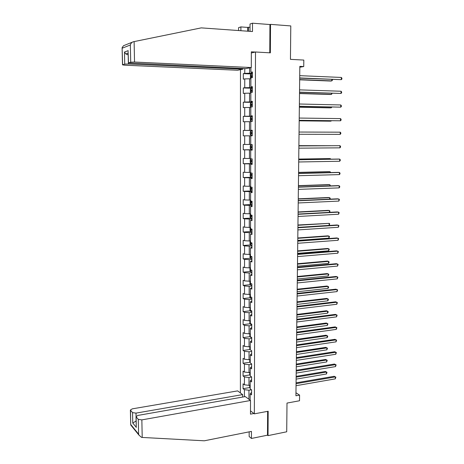 <?xml version="1.0" encoding="UTF-8"?>
<svg xmlns="http://www.w3.org/2000/svg" width="464" height="464" viewBox="0 0 464 464"><rect width="100%" height="100%" fill="white"/><g stroke="black" fill="none" stroke-linecap="round" stroke-linejoin="round"><path stroke-width="0.7" d="M240.48 69.664L240.398 392.95M249.168 431.845L249.156 436.531L251.43 438.463L267.484 435.18L268.03 435.621L286.711 431.793L287.001 403.077L299.512 400.763L299.582 395.108L295.957 392.782M268.03 435.621L268.175 411.243L254.347 413.842L255.502 51.991L270.355 52.85L270.529 24.366L269.938 24.546L269.77 52.815M270.529 24.366L290.783 25.932L290.447 59.351L303.816 60.076L303.734 66.549L299.831 66.358L295.922 395.769L299.582 395.108M254.347 413.842L250.49 410.849M251.337 52.977L255.502 51.991M251.575 392.341L250.16 393.855L251.569 394.881L251.581 389.899L250.171 388.896L250.189 380.938L251.604 381.913L251.616 376.907L250.2 375.95L250.218 367.946L251.633 368.868L251.65 363.834L250.229 362.929L250.247 354.885L251.668 355.76L251.685 350.697L250.258 349.839L250.282 341.748L251.703 342.577L251.72 337.485L250.293 336.678L250.311 328.547L251.737 329.318L251.749 324.203L250.322 323.449L250.34 315.271L251.772 315.99L251.784 310.845L250.351 310.143L250.369 301.919L251.807 302.586L251.819 297.412L250.38 296.763L250.403 288.492L251.842 289.113L251.853 283.91L250.415 283.313L250.432 274.995L251.877 275.564L251.894 270.326L250.444 269.787L250.461 261.423L251.911 261.934L251.929 256.673L250.473 256.186L250.496 247.776L251.946 248.234L251.964 242.939L250.508 242.51L250.525 234.053L251.987 234.453L251.998 229.135L250.537 228.752L250.56 220.249L252.022 220.597L252.033 215.244L250.572 214.925L250.589 206.376L252.056 206.66L252.068 201.283L250.601 201.016L250.624 192.421L252.091 192.647L252.109 187.236L250.635 187.027L250.653 178.385L252.132 178.559L252.143 173.113L250.664 172.968L250.171 173.495L250.166 176.14L250.954 177.115L252.132 177.178M250.16 393.855L250.142 400.217M244.4 396.755L244.406 389.673L243.055 388.687L249.893 387.533M244.76 68.591L244.754 73.37L243.31 73.637L243.304 79.153L244.748 78.909L244.737 87.748L243.298 87.951L243.293 93.438L244.731 93.258L244.725 102.051L243.287 102.19L243.281 107.648L244.719 107.526L244.708 116.267L243.275 116.354L243.269 121.777L244.702 121.713L244.69 130.407L243.264 130.43L243.264 135.83L244.685 135.824L244.679 144.466L243.252 144.437L243.252 149.802L244.673 149.855L244.661 158.45L243.24 158.363L243.24 163.693L244.656 163.804L244.644 172.353L243.229 172.208L243.229 177.515L244.638 177.677L244.632 186.18L243.223 185.983L243.217 191.255L244.627 191.475L244.615 199.932L243.211 199.677L243.206 204.926L244.609 205.198L244.603 213.608L243.2 213.301L243.194 218.515L244.598 218.846L244.586 227.209L243.188 226.844L243.182 232.035L244.58 232.418L244.574 240.735L243.177 240.317L243.171 245.479L244.569 245.92L244.557 254.185L243.165 253.721L243.159 258.854L244.551 259.341L244.54 267.566L243.153 267.044L243.148 272.153L244.54 272.693L244.528 280.877L243.142 280.302L243.142 285.383L244.522 285.975L244.511 294.112L243.13 293.486L243.13 298.538L244.511 299.181L244.499 307.272L243.124 306.6L243.119 311.622L244.493 312.318L244.487 320.369L243.113 319.644L243.107 324.638L244.482 325.386L244.47 333.39L243.101 332.613L243.095 337.589L244.464 338.378L244.458 346.341L243.09 345.518L243.09 350.465L244.453 351.306L244.441 359.229L243.078 358.353L243.078 363.271L244.435 364.165L244.429 372.041L243.072 371.125L243.066 376.014L244.424 376.954L244.412 384.789L243.061 383.821L243.055 388.687M250.908 67.616L250.896 72.245L252.404 71.972L252.393 77.633L250.885 77.882L250.862 86.884L252.37 86.669L252.352 92.301L250.85 92.487L250.833 101.436L252.329 101.285L252.317 106.882L250.815 107.01L250.798 115.901L252.294 115.814L252.277 121.382L250.786 121.446L250.763 130.291L252.254 130.262L252.242 135.795L250.751 135.801L250.734 144.594L252.219 144.629L252.201 150.133L250.717 150.075L250.699 158.821L252.178 158.914L252.167 164.384L250.688 164.268L250.664 172.968M250.177 385.137L248.965 385.346L248.982 377.493L251.616 377.064M251.61 379.494L250.189 380.938M244.412 384.789L248.965 385.346M244.424 376.954L248.982 377.493M250.206 372.377L248.988 372.569L249.006 364.675L251.65 364.269M251.645 366.572L250.218 367.946M244.429 372.041L248.988 372.569M244.435 364.165L249.006 364.675M250.235 359.542L249.017 359.728L249.035 351.787L251.679 351.405M251.674 353.585L250.247 354.885M244.441 359.229L249.017 359.728M244.453 351.306L249.035 351.787M250.27 346.643L249.04 346.817L249.058 338.836L251.714 338.471M251.708 340.53L250.282 341.748M244.458 346.341L249.04 346.817M244.464 338.378L249.058 338.836M250.299 333.668L249.069 333.836L249.087 325.809L251.749 325.473M251.743 327.398L250.311 328.547M244.47 333.39L249.069 333.836M244.482 325.386L249.087 325.809M250.328 320.63L249.098 320.781L249.11 312.719L251.784 312.4M251.778 314.198L250.34 315.271M244.487 320.369L249.098 320.781M244.493 312.318L249.11 312.719M250.357 307.516L249.122 307.661L249.139 299.553L251.819 299.257M251.813 300.927L250.369 301.919M244.499 307.272L249.122 307.661M244.511 299.181L249.139 299.553M250.386 294.338L249.151 294.466L249.168 286.311L251.853 286.044M251.848 287.581L250.403 288.492M244.511 294.112L249.151 294.466M244.522 285.975L249.168 286.311M250.421 281.08L249.18 281.201L249.191 273.006L251.882 272.757M251.882 274.16L250.432 274.995M244.528 280.877L249.18 281.201M244.54 272.693L249.191 273.006M250.45 267.757L249.203 267.867L249.22 259.625L251.917 259.399M251.917 260.669L250.461 261.423M244.54 267.566L249.203 267.867M244.551 259.341L249.22 259.625M250.479 254.359L249.232 254.458L249.249 246.169L251.952 245.966M251.952 247.103L250.496 247.776M244.557 254.185L249.232 254.458M244.569 245.92L249.249 246.169M250.508 240.886L249.261 240.973L249.278 232.638L251.987 232.464M251.987 233.462L250.525 234.053M244.574 240.735L249.261 240.973M244.58 232.418L249.278 232.638M250.543 227.343L249.284 227.418L249.301 219.037L252.027 218.886M252.022 219.745L250.56 220.249M244.586 227.209L249.284 227.418M244.598 218.846L249.301 219.037M250.572 213.718L249.313 213.788L249.33 205.361L252.062 205.233M252.056 205.946L250.589 206.376M244.603 213.608L249.313 213.788M244.609 205.198L249.33 205.361M250.606 200.025L249.342 200.077L249.359 191.603L252.097 191.504M252.091 192.079L250.624 192.421M244.615 199.932L249.342 200.077M244.627 191.475L249.359 191.603M250.635 186.255L249.371 186.296L249.388 177.776L252.132 177.7M252.132 178.13L250.653 178.385M244.632 186.18L249.371 186.296M244.638 177.677L249.388 177.776M250.67 172.405L249.4 172.434L249.417 163.867L252.167 163.815M252.167 164.099L250.688 164.268M244.644 172.353L249.4 172.434M244.656 163.804L249.417 163.867M250.699 158.479L249.429 158.497L249.446 149.884L252.201 149.86M252.201 149.994L250.717 150.075M244.661 158.45L249.429 158.497M244.673 149.855L249.446 149.884M250.734 144.478L249.458 144.484L249.475 135.819L250.751 135.819M244.679 144.466L249.458 144.484M244.685 135.824L249.475 135.819M252.254 130.401L249.487 130.39L249.504 121.678L250.786 121.69M252.254 130.332L250.763 130.291M244.69 130.407L249.487 130.39M244.702 121.713L249.504 121.678M252.288 116.255L249.516 116.22L249.533 107.457L250.815 107.48M252.288 116.035L250.798 115.901M244.708 116.267L249.516 116.22M244.719 107.526L249.533 107.457M252.329 102.034L249.545 101.964L249.562 93.154L250.85 93.194M252.329 101.657L250.833 101.436M244.725 102.051L249.545 101.964M244.731 93.258L249.562 93.154M252.364 87.725L249.574 87.632L249.591 78.77L250.885 78.822M252.364 87.197L250.862 86.884M244.737 87.748L249.574 87.632M244.748 78.909L249.591 78.77M252.404 73.341L249.603 73.219L249.615 67.872M252.404 72.651L250.896 72.245M244.754 73.37L249.603 73.219M299.819 67.228L303.734 66.549M251.453 389.812L248.953 390.241L248.936 399.313M244.406 389.673L248.953 390.241M243.31 73.637L251.517 73.985M243.298 87.951L252.364 88.253M243.287 102.19L252.329 102.405M243.275 116.354L252.288 116.476M243.264 130.43L252.254 130.471M243.252 149.802L252.201 149.721M243.24 163.693L252.167 163.537M243.229 177.515L252.132 177.271M243.217 191.255L251.772 190.942M243.206 204.926L250.954 204.572M243.194 218.515L250.804 218.097M243.182 232.035L250.717 231.553M243.171 245.479L250.63 244.934M243.159 258.854L250.548 258.245M243.148 272.153L250.473 271.486M243.142 285.383L250.398 284.652M243.13 298.538L250.328 297.755M243.119 311.622L250.258 310.781M243.107 324.638L250.195 323.744M243.095 337.589L250.125 336.638M243.09 350.465L250.067 349.462M243.078 363.271L250.003 362.216M243.066 376.014L249.945 374.906M299.692 78.155L341.295 79.663L299.692 77.94M341.342 77.447L341.91 78.201L341.887 79.083L341.295 79.663L341.342 77.447L299.721 75.655M250.885 78.335L250.38 77.842L250.386 75.087L251.198 74.025L252.399 73.927M299.669 79.802L330.606 81.043L331.766 80.893L331.789 79.477M252.399 75.678L251.505 75.754L251.592 76.833L252.393 76.786M299.674 79.599L331.766 80.893L332.357 80.324L332.375 79.501M247.741 31.198L247.747 27.422L240.897 26.918L240.891 30.711M240.897 26.918L238.577 27.66L238.577 30.543M251.302 67.541L134.531 62.043L130.715 62.193L128.366 62.965L245.711 68.637L251.302 67.541L251.337 51.823L255.252 52.049M250.021 27.341L248.391 27.225L248.379 31.245M130.715 62.193L130.349 44.985C130.86 43.274 131.875 42.189 133.388 41.743L201.266 27.875L252.48 31.54L252.503 23.2L250.026 23.995L250.009 31.361M252.503 23.2L269.938 24.546M247.747 27.422L248.391 27.225M124.729 64.107L122.502 64.844L124.596 65.18L237.533 70.244L242.863 69.194L128.435 63.968L124.729 64.107L124.462 52.043L125.906 53.975L128.192 54.903M242.863 68.504L242.863 69.194M122.502 64.844L122.107 47.659L123.511 45.721L132.397 42.143M128.122 51.922L128.482 62.907M122.107 47.659L122.612 64.786M142.21 437.442L141.537 437.378L138.922 435.081L138.603 434.153L138.289 419.363L141.851 419.885L142.21 437.442L204.305 440.8L251.447 431.392L251.43 438.463M242.626 397.062L242.626 394.609L237.638 390.891L132.304 408.848L130.378 410.037L132.536 412.624L135.998 413.122L136.068 416.33M242.626 394.609L135.998 413.122M253.907 413.499L250.479 414.143L250.514 400.49L245.294 396.598L137.976 415.402L136.027 416.637L138.289 419.363M250.514 400.49L141.851 419.885M267.484 435.18L267.629 411.348M136.126 420.97L132.768 423.052L132.536 412.624M136.143 416.852L136.23 426.027M130.488 410.228L130.715 424.96L131.277 425.656M299.524 92.301L341.017 93.444L299.524 92.139M341.063 91.24L341.632 91.971L341.614 92.852L341.017 93.444L341.063 91.24L299.553 89.871M299.355 106.372L340.744 107.155L299.355 106.262M340.791 104.963L341.353 105.67L341.336 106.54L340.744 107.155L340.791 104.963L299.384 104.006M250.85 92.632L250.351 92.121L250.357 89.384L251.163 88.357L252.364 88.282M299.506 93.554L330.362 94.494L331.522 94.378L331.54 93.305M252.358 90.028L251.465 90.086L251.558 91.164L252.358 91.124M299.512 93.397L331.522 94.378L332.12 93.322M250.96 106.998L250.322 106.32L250.328 103.6L251.128 102.614L252.323 102.556M299.344 107.225L330.124 107.868L331.279 107.793L331.29 107.056M252.323 104.29L251.424 104.342L251.523 105.409L252.317 105.386M299.35 107.126L331.279 107.793L331.87 107.074M299.187 120.367L340.472 120.791L299.193 120.309M340.512 118.61L341.081 119.289L341.063 120.159L340.472 120.791L340.512 118.61L299.216 118.059M340.245 132.182L340.808 132.843L340.791 133.707L340.199 134.351L299.025 134.276L340.199 134.351L340.245 132.182L299.054 132.043M298.886 145.94L339.973 145.684L339.926 147.842L298.862 148.161M298.886 145.911L339.973 145.684L340.535 146.317L340.518 147.181L339.926 147.842M252.288 116.754L251.094 116.783L250.293 117.734L250.287 120.443L251.082 121.307L252.277 121.284M251.082 121.307L252.277 121.313M299.187 120.831L329.881 121.179L331.035 121.133L331.041 120.739M252.283 118.477L251.378 118.517L251.488 119.579L252.283 119.561M299.187 120.773L331.035 121.133L331.412 120.744M251.053 135.378L252.242 135.372L251.053 135.378L250.258 134.485L250.264 131.788L251.041 130.9L251.03 135.355M251.041 130.9L252.254 130.865M251.453 132.582L252.248 132.588L251.337 132.611L251.453 133.667L252.248 133.661M252.219 144.89L251.03 144.89L250.235 145.766L250.229 148.445L251.018 149.367L252.207 149.385M251.03 144.89L252.219 144.901M330.588 145.713L298.891 145.661M252.213 146.607L251.297 146.63L251.418 147.674L252.207 147.685M330.786 145.713L298.891 145.696M298.723 159.767L339.706 159.111L339.66 161.257L298.694 161.977M298.723 159.686L338.511 159.053L339.706 159.111L340.263 159.726L340.245 160.579L339.66 161.257M250.989 158.839L250.2 159.668L250.195 162.33L250.983 163.282L252.167 163.322M330.345 159.181L330.351 158.647L329.214 158.589L298.729 159.059M252.178 160.556L251.262 160.567L251.384 161.605L252.172 161.629M330.849 159.175L330.351 158.647L298.729 159.135M298.561 173.519L339.433 172.469L339.393 174.603L298.532 175.711M298.561 173.385L338.25 172.376L339.433 172.469L339.996 173.06L339.979 173.913L339.393 174.603M330.101 172.585L330.113 171.726L328.976 171.634L298.572 172.388M252.138 174.429L251.221 174.429L251.349 175.462L252.138 175.491M330.675 172.567L330.113 171.726L298.572 172.509M298.398 187.189L339.167 185.757L339.126 187.879L298.369 189.376M298.398 187.015L337.989 185.629L339.167 185.757L339.729 186.319L339.712 187.172L339.126 187.879M250.635 186.76L250.142 187.241L250.137 189.875L250.92 190.872L252.097 190.959M329.858 185.913L329.881 184.736L328.744 184.608L298.416 185.641M252.103 188.227L251.181 188.216L251.32 189.242L252.103 189.283M330.432 185.89L329.881 184.736L298.416 185.809M298.236 200.79L338.906 198.975L338.865 201.086L298.207 202.965M298.236 200.564L337.728 198.807L339.462 199.514L338.865 201.086M250.601 200.454L250.113 200.918L250.108 203.534L250.891 204.56L252.062 204.665M329.614 199.172L329.643 197.676L328.512 197.519L298.259 198.824M252.068 201.944L251.14 201.921L251.285 202.948L252.068 202.994M330.095 199.149L330.206 198.209L329.643 197.676L298.253 199.039M298.074 214.316L338.639 212.118L338.598 214.223L298.05 216.473M298.079 214.043L337.467 211.92L339.196 212.64L338.598 214.223M250.572 214.078L250.084 214.513L250.079 217.117L250.856 218.167L252.027 218.289M329.376 212.355L329.411 210.552L328.286 210.36L298.103 211.944M252.033 215.586L251.105 215.557L251.25 216.572L252.033 216.636M329.585 212.344L329.968 211.062L329.411 210.552L298.103 212.199M297.917 227.766L338.378 225.197L338.337 227.285L297.888 229.918M297.917 227.453L337.206 224.965L338.935 225.695L338.337 227.285M250.543 227.621L250.055 228.039L250.05 230.631L250.827 231.704L251.993 231.843M297.917 227.377L329.138 225.405L329.179 223.358L297.946 224.988M251.998 229.158L251.065 229.117L251.215 230.127L251.993 230.202M329.138 225.405L329.736 223.845L329.179 223.358L297.946 225.289M297.755 241.147L338.117 238.206L338.076 240.282L297.731 243.287M297.76 240.781L336.951 237.939L338.674 238.682L338.076 240.282M250.508 241.094L250.021 241.489L250.015 244.07L250.792 245.166L251.958 245.328M297.766 240.393L328.906 238.136L328.947 236.101L327.828 235.845L297.795 237.968M250.972 242.649L251.186 243.612L251.958 243.687M328.906 238.136L329.504 236.57L328.947 236.101L297.789 238.31M297.598 254.452L337.862 251.146L337.815 253.211L297.575 256.58M297.604 254.046L336.696 250.844L338.413 251.598L337.815 253.211M250.479 254.492L249.992 254.869L249.986 257.433L250.763 258.552L251.923 258.738M297.61 253.332L328.68 250.804L328.715 248.779L327.601 248.489L297.639 250.873M250.838 256.308L251.152 257.015L251.923 257.108M328.68 250.804L329.272 249.226L328.715 248.779L297.639 251.262M297.441 267.693L337.601 264.016L337.56 266.075L297.418 269.804M297.447 267.235L336.441 263.685L338.152 264.451L337.56 266.075M250.45 267.821L249.963 268.175L249.957 270.721L250.728 271.869L251.888 272.072M297.459 266.208L328.448 263.407L328.483 261.389L327.375 261.07L297.488 263.72M250.809 269.92L251.888 270.448M328.448 263.407L329.028 262.624L329.04 261.818L328.483 261.389L297.482 264.149M297.285 280.853L337.345 276.822L337.305 278.87L297.262 282.959M297.291 280.355L336.185 276.457L337.896 277.234L337.305 278.87M250.403 281.085L249.934 281.404L249.928 283.945L250.699 285.111L251.853 285.331M297.308 279.015L328.222 275.941L328.257 273.94L327.149 273.586L297.337 276.498M328.222 275.941L328.814 274.346L328.257 273.94L297.331 276.967M297.128 293.95L337.09 289.559L337.05 291.595L297.105 296.044M297.134 293.41L335.936 289.165L337.641 289.954L337.05 291.595M250.241 294.35L249.905 294.57L249.899 297.093L250.67 298.282L251.819 298.526M297.157 291.757L327.996 288.417L328.031 286.421L326.923 286.039L297.186 289.205M327.996 288.417L328.57 287.605L328.582 286.81L328.031 286.421L297.18 289.716M296.977 306.977L336.835 302.232L336.794 304.262L296.948 309.053M296.983 306.391L335.687 301.803L337.386 302.603L336.794 304.262M250.055 307.551L249.87 310.172L250.635 311.385L251.784 311.646M297.006 304.43L327.77 300.829L327.804 298.839L326.702 298.427L297.035 301.849M327.77 300.829L328.344 299.999L328.355 299.21L327.804 298.839L297.03 302.4M296.821 319.928L336.586 314.841L336.545 316.854L296.798 321.999M296.827 319.302L335.437 314.377L337.131 315.189L336.545 316.854M249.847 320.688L249.841 323.176L250.606 324.417L251.749 324.696M296.856 317.04L327.543 313.177L327.578 311.199L326.482 310.752L296.885 314.43M327.543 313.177L328.118 312.336L328.129 311.547L327.578 311.199L296.879 315.021M296.67 332.816L336.33 327.387L336.29 329.388L296.641 334.875M296.676 332.143L335.188 326.888L336.881 327.712L336.29 329.388M249.818 333.732L249.818 336.116L250.577 337.374L251.714 337.676M296.705 329.585L327.323 325.461L327.358 323.495L326.262 323.019L296.74 326.94M327.323 325.461L327.909 323.82L327.358 323.495L296.728 327.578M296.513 345.634L336.081 339.863L336.04 341.858L296.49 347.681M296.525 344.92L334.944 339.335L336.626 340.17L336.04 341.858M250.305 349.868L251.436 350.546M249.794 346.707L249.789 348.986L250.258 349.786M296.56 342.061L327.097 337.682L327.137 335.727L326.041 335.223L296.589 339.393M327.097 337.682L327.671 336.818L327.683 336.035L327.137 335.727L296.583 340.066M296.363 358.382L335.832 352.275L335.791 354.258L296.339 360.424M296.374 357.628L334.695 351.718L336.377 352.565L335.791 354.258M249.765 359.612L249.76 361.792L250.229 362.604M296.409 354.479L326.876 349.844L326.911 347.901L325.827 347.362L296.444 351.776M326.876 349.844L327.462 348.186L326.911 347.901L296.432 352.489M296.212 371.067L335.588 364.623L335.547 366.601L296.189 373.097M296.223 370.272L334.451 364.037L336.127 364.895L335.547 366.601M334.451 364.037L336.127 364.895M249.736 372.453L249.731 374.523L250.2 375.353M296.264 366.827L326.656 361.943L326.691 360.012L325.606 359.443L296.299 364.101M325.606 359.443L327.242 360.279L326.691 360.012L296.287 364.855M327.242 360.279L326.656 361.943M296.067 383.682L335.339 376.913L335.298 378.873L296.038 385.7M296.073 382.846L334.213 376.292L335.884 377.162L335.298 378.873M334.213 376.292L335.884 377.162M249.707 385.219L249.702 387.191L250.171 388.032M296.119 379.117L326.441 373.984L326.476 372.058L325.392 371.467L296.154 376.362M325.392 371.467L327.021 372.308L326.476 372.058L296.142 377.151M327.021 372.308L326.441 373.984M251.175 74.054L251.169 77.836M252.393 75.76L251.592 75.731M130.349 44.985L122.229 48.186M124.462 52.043L128.215 50.64M134.113 41.586L134.531 62.043M128.418 63.058L128.435 63.968M130.813 424.572L138.603 434.153M136.375 427.431L132.768 423.052M251.14 88.386L251.134 92.452M252.358 90.086L251.558 90.062M251.105 102.637L251.099 106.987M252.323 104.33L251.523 104.313M251.076 116.806L251.065 121.29M252.283 118.5L251.488 118.488M251.007 144.913L251.001 149.344M252.207 147.668L251.418 147.674M250.978 158.85L250.966 163.253M252.172 161.594L251.384 161.605M250.943 172.991L250.931 177.091M252.138 175.444L251.349 175.462M250.908 187.067L250.902 190.849M252.103 189.213L251.32 189.242M250.879 201.063L250.867 204.531M252.068 202.913L251.285 202.948M250.844 214.983L250.838 218.144M252.033 216.531L251.25 216.572M250.809 228.822L250.804 231.675M251.998 230.08L251.215 230.127M250.78 242.591L250.775 245.137M251.958 243.554L251.186 243.612M250.746 256.273L250.74 258.523M251.929 256.952L251.152 257.015M250.717 269.886L250.711 271.84M251.784 270.292L251.117 270.35M250.682 283.423L250.676 285.082M250.653 296.885L250.647 298.253M250.618 310.271L250.618 311.356M250.589 323.588L250.589 324.382M250.56 336.829L250.554 337.345M252.393 75.789L251.505 75.754M128.366 62.965L128.11 51.336M125.906 53.975L128.151 53.157M136.027 416.637L136.248 426.671M130.72 424.879L130.378 410.037M130.715 424.96L138.922 435.081M252.358 90.115L251.465 90.086M252.323 104.359L251.424 104.342M252.283 118.529L251.378 118.517M252.248 132.611L251.337 132.611M252.213 146.624L251.297 146.63M252.045 160.556L251.262 160.567M251.714 174.418L251.221 174.429M251.563 188.204L251.181 188.216M251.459 201.91L251.14 201.921"/></g></svg>
